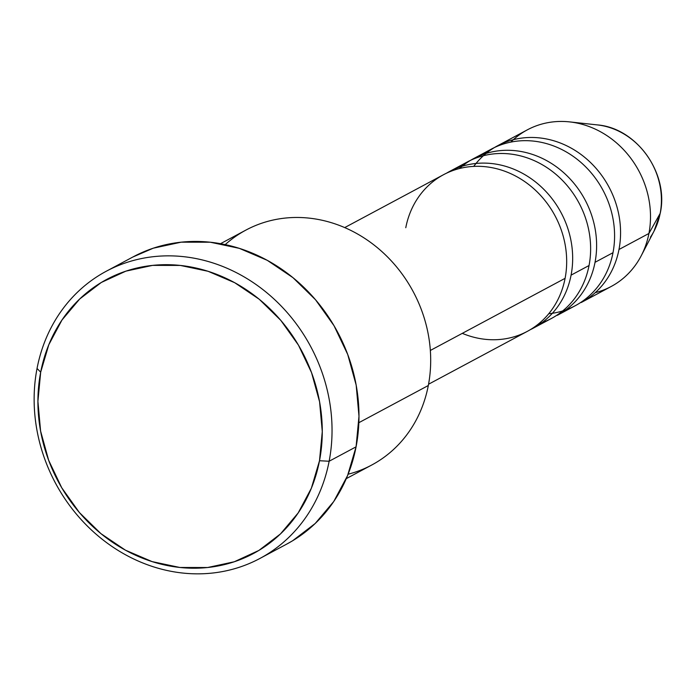 <?xml version="1.0" encoding="UTF-8"?>
<svg xmlns="http://www.w3.org/2000/svg" width="695" height="695" viewBox="0 0 695 695"><rect width="100%" height="100%" fill="white"/><g stroke="black" fill="none" stroke-linecap="round" stroke-linejoin="round"><path stroke-width="1.04" d="M599.863 125.239A70.473 62.62 61.8 0 1 660.163 213.408A7.402 2.294 10.9 0 0 660.25 213.174A7.402 2.294 10.9 0 0 660.25 213.165M462.305 333.348A88.838 78.943 -118.2 0 0 565.096 278.33A88.838 78.943 -118.2 0 0 532.196 187.337A88.838 78.943 -118.2 0 0 443.514 174.706L344.711 227.586M538.703 323.774A88.838 78.943 -118.2 0 0 589.047 265.516A88.838 78.943 -118.2 0 0 556.148 174.523A88.838 78.943 -118.2 0 0 467.466 161.892L449.5 171.5A88.838 78.943 61.8 0 1 538.191 184.132A88.838 78.943 61.8 0 1 571.082 275.133L589.047 265.516L571.082 275.133A88.838 78.943 61.8 0 1 533.343 328.144A88.838 78.943 61.8 0 1 530.311 329.673M548.746 313.749A88.838 78.943 -118.2 0 0 612.999 252.702A88.838 78.943 -118.2 0 0 580.099 161.7A88.838 78.943 -118.2 0 0 491.417 149.069L473.451 158.686A88.838 78.943 61.8 0 1 562.133 171.317A88.838 78.943 61.8 0 1 595.033 262.31L612.999 252.702L595.033 262.31A88.838 78.943 61.8 0 1 557.294 315.33L575.251 305.713A88.838 78.943 -118.2 0 0 612.999 252.702A88.838 78.943 -118.2 0 0 575.834 158.278A88.838 78.943 -118.2 0 0 483.016 154.359M225.223 244.605A133.249 118.411 61.8 0 1 367.933 240.522A133.249 118.411 61.8 0 1 428.311 385.517A133.249 118.411 -118.2 0 0 378.966 249.027A133.249 118.411 -118.2 0 0 245.934 230.071L220.515 243.684M259.939 558.441L286.887 544.02A162.865 144.725 -118.2 0 0 356.075 446.824L329.135 461.245A162.865 144.725 61.8 0 1 259.939 558.441A162.865 144.725 61.8 0 1 97.352 535.28A162.865 144.725 61.8 0 1 37.044 368.454L40.684 372.173A155.463 138.149 61.8 0 1 208.048 271.285A155.463 138.149 61.8 0 1 319.5 460.733L329.135 461.245A162.865 144.725 -118.2 0 0 212.375 262.762A162.865 144.725 -118.2 0 0 37.044 368.454A162.865 144.725 61.8 0 1 106.239 271.259A162.865 144.725 61.8 0 1 268.826 294.419A162.865 144.725 61.8 0 1 329.135 461.245L356.075 446.824A162.865 144.725 -118.2 0 0 295.766 279.998A162.865 144.725 -118.2 0 0 133.179 256.837L106.239 271.259M571.082 275.133A88.838 78.943 61.8 0 0 536.749 182.933A88.838 78.943 61.8 0 0 446.546 173.177A88.838 78.943 61.8 0 1 449.5 171.5M430.335 350.462L565.096 278.33L430.335 350.462M358.855 422.69L428.311 385.517L358.855 422.69M513.353 139.686A88.838 78.943 -118.2 0 0 510.799 142.11A88.838 78.943 61.8 0 1 569.561 121.886A88.838 78.943 61.8 0 1 648.922 233.468L660.163 213.408A70.473 62.62 -118.2 0 0 597.214 124.891C636.759 127.889 669.163 173.663 660.25 213.183A7.402 2.294 -169.1 0 1 660.163 213.408L648.922 233.468A88.838 78.943 -118.2 0 0 616.022 142.475A88.838 78.943 -118.2 0 0 527.34 129.843L497.403 145.863A88.838 78.943 61.8 0 1 586.085 158.503A88.838 78.943 61.8 0 1 618.984 249.496L648.922 233.468L618.984 249.496A88.838 78.943 61.8 0 1 581.237 302.507L611.174 286.488A88.838 78.943 -118.2 0 0 648.922 233.468A88.838 78.943 61.8 0 1 641.216 255.769A88.838 78.943 61.8 0 1 595.224 292.664M494.449 147.54A88.838 78.943 61.8 0 1 497.403 145.863M470.498 160.363A88.838 78.943 61.8 0 1 473.451 158.686M641.216 255.769L654.056 231.096A70.473 62.62 -118.2 0 0 660.163 213.408A70.473 62.62 61.8 0 1 650.459 237.134M40.684 372.173L37.912 401.345L40.597 431.091L48.65 460.281L61.751 487.794L79.404 512.554L100.914 533.63L125.482 550.197L152.136 561.621L179.875 567.476L207.614 567.52L234.302 561.76L258.905 550.423L280.476 533.925L298.19 512.919L311.369 488.211L319.5 460.733L322.28 431.56L319.587 401.814L311.542 372.624L298.442 345.111L280.789 320.352L259.27 299.276L234.71 282.709L208.048 271.285L180.318 265.429L152.57 265.386L125.891 271.146L101.288 282.483L79.717 298.98L61.994 319.987L48.824 344.694L40.684 372.173L37.044 368.454A162.865 144.725 -118.2 0 0 153.803 566.938A162.865 144.725 -118.2 0 0 329.135 461.245L319.5 460.733A155.463 138.149 61.8 0 1 152.136 561.621A155.463 138.149 61.8 0 1 40.684 372.173M132.762 257.063L153.239 248.202L181.195 242.173L210.264 242.216L239.315 248.35L267.245 260.321L292.977 277.679L315.521 299.754L334.008 325.694L347.735 354.511L356.17 385.091L358.985 416.262L356.075 446.824L347.561 475.606L333.756 501.495L315.191 523.5L292.595 540.779L286.418 544.272M346.275 478.647L371.695 465.042A133.249 118.411 -118.2 0 0 428.311 385.517A133.249 118.411 61.8 0 1 348.117 474.225M428.554 384.231L527.357 331.35A88.838 78.943 -118.2 0 0 565.096 278.33A88.838 78.943 -118.2 0 0 501.408 170.075A88.838 78.943 -118.2 0 0 405.776 227.725M533.343 328.144L551.309 318.536A88.838 78.943 -118.2 0 0 589.047 265.516A88.838 78.943 -118.2 0 0 551.882 171.092A88.838 78.943 -118.2 0 0 459.074 167.174M473.729 166.392A88.838 78.943 61.8 0 1 572.046 148.608A88.838 78.943 61.8 0 1 618.984 249.496M459.464 168.529A88.838 78.943 61.8 0 1 554.671 165.575A88.838 78.943 61.8 0 1 595.033 262.31M569.561 121.886L597.214 124.891M660.25 213.183L654.056 231.096"/></g></svg>
